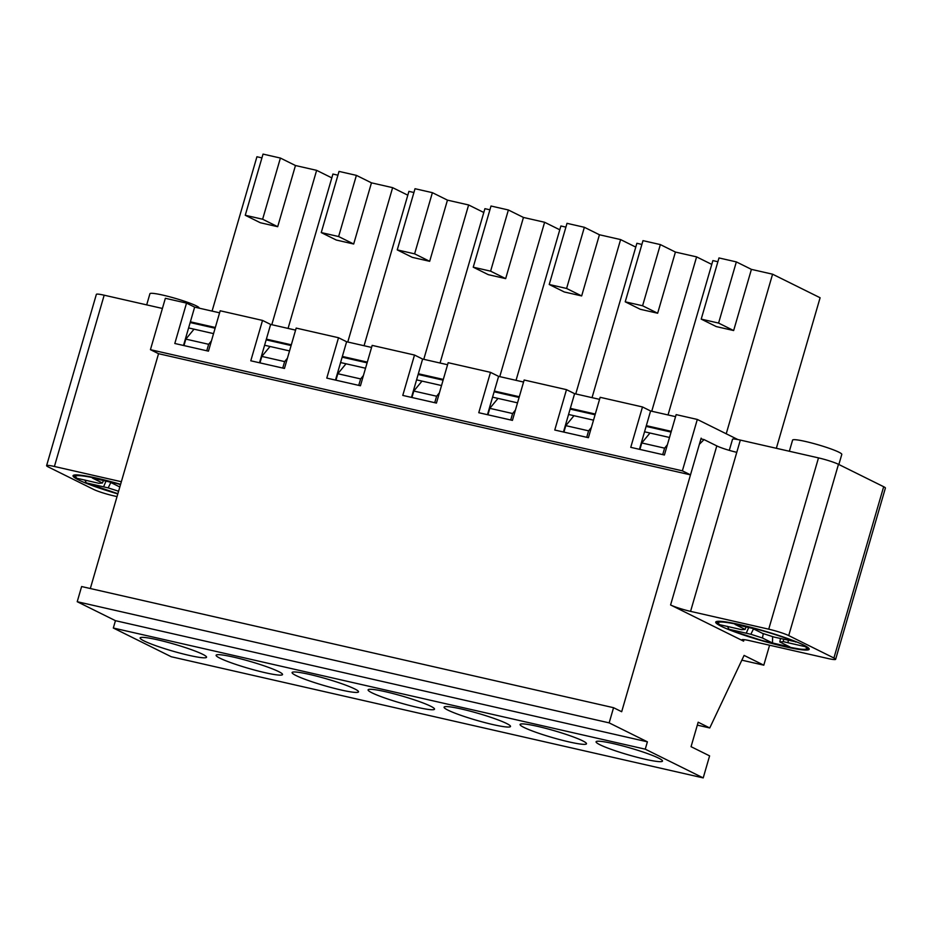 <?xml version="1.0" encoding="UTF-8"?>
<svg xmlns="http://www.w3.org/2000/svg" width="932" height="932" viewBox="0 0 932 932"><rect width="100%" height="100%" fill="white"/><g stroke="black" fill="none" stroke-linecap="round" stroke-linejoin="round"><path stroke-width="1.4" d="M716.475 621.516L719.667 624.685L741.581 629.671L745.099 629.391L735.033 624.405L752.427 628.366L762.493 633.352L774.061 637.069L796.907 642.043M838.858 464.497L841.794 454.397A25.618 2.633 -163.8 0 0 838.905 452.195A25.618 2.633 -163.8 0 0 811.574 442.968A25.618 2.633 -163.8 0 0 792.596 440.114L789.357 451.251M753.487 628.89L750.866 634.273L728.661 629.182L736.28 632.152L761.141 640.237L786.305 646.692L800.448 649.173L805.411 649.406L808.86 648.357M806.471 646.552L805.19 646.645A46.111 4.742 16.2 0 1 783.311 646.016A46.111 4.742 16.2 0 1 728.987 629.286L727.473 626.339M746.089 626.921L745.099 629.391M748.687 627.516L746.241 633.224L748.676 627.516M772.605 636.603L772.512 642.987L762.458 638.001L750.866 634.273M763.285 633.609L762.458 638.001M780.468 638.525L779.828 641.95L789.882 646.936L772.512 642.987M788.344 640.331L787.959 642.719L783.346 641.67L779.828 641.95M783.614 639.247L783.346 641.67M805.19 646.645L787.971 642.731M73.803 475.145L76.995 478.302L98.909 483.3L102.427 483.021L92.361 478.034L109.755 481.995L119.82 486.982M199.087 308.142L199.122 308.026A25.618 2.633 -163.8 0 0 196.233 305.824A25.618 2.633 -163.8 0 0 168.902 296.597A25.618 2.633 -163.8 0 0 149.924 293.731L146.685 304.88M110.815 482.508L108.194 487.902L85.989 482.811L117.875 493.692A46.111 4.742 16.2 0 1 86.315 482.916L84.8 479.957M103.417 480.551L102.427 483.021M106.015 481.133L103.569 486.842L106.003 481.133M118.585 491.234L108.194 487.902M667.382 444.75L664.586 448.152L641.787 442.956L649.977 433.019L669.502 437.469M591.389 427.45L588.593 430.84L565.794 425.644L573.984 415.707L593.509 420.157M515.396 410.138L512.6 413.528L489.813 408.333L498.003 398.407L517.516 402.845M439.403 392.826L436.619 396.217L413.82 391.032L422.01 381.095L441.523 385.545M363.422 375.526L360.626 378.916L337.827 373.72L346.017 363.783L365.53 368.233M287.429 358.214L284.633 361.604L261.834 356.408L270.024 346.483L289.537 350.921M211.436 340.902L208.64 344.292L185.841 339.108L194.031 329.171L213.556 333.621M117.036 496.593L113.506 495.789A15.366 1.584 16.2 0 1 93.526 489.37L48.336 466.967A15.366 1.584 16.2 0 1 46.6 465.639A15.366 1.584 16.2 0 1 54.406 466.478L121.346 481.728M46.6 465.639L96.369 294.349A15.366 1.584 16.2 0 1 104.174 295.199L162.413 308.457M769.587 645.212L763.797 665.18L744.097 655.406L709.753 727.962L698.173 722.218L691.055 746.683L709.602 755.875L703.206 777.905L645.259 749.177L647.391 741.825L609.155 722.871L613.559 707.703L621.679 711.722L699.373 444.273L704.044 439.589L716.801 445.904L670.586 604.961L743.596 641.158A15.366 1.584 16.2 0 1 741.86 639.841A15.366 1.584 16.2 0 1 749.666 640.68L827.826 658.481A15.366 1.584 16.2 0 0 835.631 659.32L885.4 488.042A15.366 1.584 16.2 0 0 883.664 486.714L838.474 464.311L788.717 635.589L833.907 658.004A15.366 1.584 16.2 0 1 835.631 659.32M190.163 322.542L215.117 328.227M266.156 339.854L291.11 345.539M342.149 357.166L367.103 362.839M418.142 374.466L443.096 380.151M494.135 391.778L519.089 397.463M570.128 409.09L595.07 414.763M646.121 426.39L671.063 432.075M700.946 438.879L704.044 439.589M194.031 329.171L188.602 327.936M270.024 346.483L264.595 345.236M346.017 363.783L340.588 362.548M422.01 381.095L416.581 379.86M498.003 398.407L492.574 397.16M573.984 415.707L568.567 414.472M649.977 433.019L644.548 431.784M729.29 450.366L732.529 439.252A15.366 1.584 16.2 0 1 740.334 440.09L736.781 452.323A15.366 1.584 16.2 0 1 716.801 445.904M838.474 464.311A15.366 1.584 16.2 0 0 818.494 457.892L740.334 440.09M90.322 588.523L158.545 353.694L150.436 349.675L165.36 298.287L186.528 303.11L194.648 307.129L219.591 312.814M613.559 707.703L81.62 586.543L77.216 601.711L609.155 722.871M647.391 741.825L115.451 620.677L77.216 601.711M645.259 749.177L113.32 628.017L115.451 620.677M278.633 671.576A34.577 3.553 16.2 0 1 282.536 674.547A34.577 3.553 16.2 0 1 248.331 668.314A34.577 3.553 16.2 0 1 216.119 655.243A34.577 3.553 16.2 0 1 241.738 659.11A34.577 3.553 16.2 0 1 278.633 671.576M430.619 706.188A34.577 3.553 16.2 0 1 434.522 709.159A34.577 3.553 16.2 0 1 400.317 702.926A34.577 3.553 16.2 0 1 368.093 689.866A34.577 3.553 16.2 0 1 393.723 693.734A34.577 3.553 16.2 0 1 430.619 706.188M582.605 740.8A34.577 3.553 16.2 0 1 586.496 743.771A34.577 3.553 16.2 0 1 552.303 737.538A34.577 3.553 16.2 0 1 520.079 724.479A34.577 3.553 16.2 0 1 545.709 728.346A34.577 3.553 16.2 0 1 582.605 740.8M703.206 777.905L171.255 656.745L113.32 628.017M658.598 758.112A34.577 3.553 16.2 0 1 662.489 761.083A34.577 3.553 16.2 0 1 628.296 754.85A34.577 3.553 16.2 0 1 596.072 741.79A34.577 3.553 16.2 0 1 621.702 745.658A34.577 3.553 16.2 0 1 658.598 758.112M506.612 723.5A34.577 3.553 16.2 0 1 510.515 726.471A34.577 3.553 16.2 0 1 476.31 720.238A34.577 3.553 16.2 0 1 444.086 707.167A34.577 3.553 16.2 0 1 469.716 711.034A34.577 3.553 16.2 0 1 506.612 723.5M354.626 688.876A34.577 3.553 16.2 0 1 358.529 691.847A34.577 3.553 16.2 0 1 324.324 685.614A34.577 3.553 16.2 0 1 292.1 672.554A34.577 3.553 16.2 0 1 317.73 676.422A34.577 3.553 16.2 0 1 354.626 688.876M202.64 654.264A34.577 3.553 16.2 0 1 206.543 657.235A34.577 3.553 16.2 0 1 172.338 651.002A34.577 3.553 16.2 0 1 140.126 637.942A34.577 3.553 16.2 0 1 165.756 641.81A34.577 3.553 16.2 0 1 202.64 654.264M818.494 457.892L768.725 629.182L690.565 611.369A15.366 1.584 16.2 0 1 670.586 604.961M768.725 629.182A15.366 1.584 16.2 0 1 788.717 635.589M588.593 430.84L586.717 437.306M563.918 432.11L565.794 425.644M664.586 448.152L662.71 454.618M639.911 449.422L641.787 442.956M803.71 645.061A48.674 4.998 16.2 0 1 809.197 649.255A48.674 4.998 16.2 0 1 761.06 640.47A48.674 4.998 16.2 0 1 715.718 622.087A48.674 4.998 16.2 0 1 751.786 627.539A48.674 4.998 16.2 0 1 803.71 645.061M709.753 727.962L697.322 725.131M763.797 665.18L741.837 660.171M208.64 344.292L206.764 350.77M183.965 345.574L185.841 339.108M512.6 413.528L510.724 419.994M487.925 414.81L489.813 408.333M436.619 396.217L434.731 402.694M411.932 397.498L413.82 391.032M360.626 378.916L358.738 385.382M335.939 380.186L337.827 373.72M284.633 361.604L282.745 368.07M259.958 362.886L261.834 356.408M117.805 493.925A48.674 4.998 16.2 0 1 78.533 479.898A48.674 4.998 16.2 0 1 73.046 475.716A48.674 4.998 16.2 0 1 120.601 484.325M353.682 244.009L371.46 182.835L356.397 175.367L339.027 171.406L321.249 232.581L336.312 240.048L353.682 244.009L338.619 236.542L356.397 175.367M295.584 330.126L270.641 324.441L262.521 320.422L220.185 310.775L208.453 351.154L174.808 343.489L186.528 303.11M371.577 347.438L346.622 341.753L338.514 337.733L296.178 328.087L284.446 368.455L250.79 360.789L262.521 320.422M447.57 364.738L422.615 359.053L414.507 355.034L372.171 345.388L360.439 385.766L326.783 378.101L338.514 337.733M523.563 382.05L498.608 376.365L490.5 372.346L448.164 362.699L436.432 403.078L402.775 395.413L414.507 355.034M599.556 399.362L574.601 393.677L566.493 389.658L524.157 380.011L512.425 420.379L478.768 412.713L490.5 372.346M675.549 416.662L650.594 410.977L642.486 406.958L600.15 397.312L588.418 437.69L554.761 430.025L566.493 389.658M737.888 439.566L697.311 419.447L676.143 414.623L664.411 455.002L630.754 447.337L642.486 406.958M429.675 261.31L447.453 200.135L432.39 192.668L415.02 188.718L397.242 249.893L412.305 257.36L429.675 261.31L414.612 253.842L432.39 192.668M483.79 212.484L468.621 204.958L447.453 200.135M413.913 192.505L408.915 191.363L364.062 345.725M468.621 204.958L423.769 359.321M411.478 397.393L422.615 359.053M443.306 379.417L418.352 373.744M488.298 274.66L505.668 278.621L490.605 271.154L473.235 267.193L488.298 274.66M473.235 267.193L491.013 206.019L508.383 209.98L490.605 271.154M505.668 278.621L523.446 217.447L508.383 209.98M559.783 229.796L544.614 222.27L523.446 217.447M489.906 209.805L484.908 208.675L440.055 363.026M544.614 222.27L499.762 376.633M487.471 414.705L498.608 376.365M519.299 396.729L494.344 391.044M564.291 291.972L581.661 295.933L566.598 288.466L549.228 284.505L564.291 291.972M549.228 284.505L567.005 223.331L584.364 227.292L566.598 288.466M581.661 295.933L599.439 234.759L584.364 227.292M635.775 247.108L620.607 239.582L599.439 234.759M565.899 227.117L560.889 225.975L516.048 380.338M620.607 239.582L575.755 393.933M563.464 432.005L574.601 393.677M595.292 414.041L570.337 408.356M640.284 309.284L657.654 313.234L642.591 305.766L625.221 301.817L640.284 309.284M625.221 301.817L642.987 240.642L660.357 244.592L642.591 305.766M657.654 313.234L675.42 252.059L660.357 244.592M711.768 264.408L696.6 256.882L675.42 252.059M641.892 244.429L636.882 243.287L592.041 397.649M696.6 256.882L651.748 411.245M639.457 449.317L650.594 410.977M671.285 431.341L646.33 425.668M716.277 326.584L733.647 330.545L718.584 323.078L701.213 319.117L716.277 326.584M701.213 319.117L718.98 257.943L736.35 261.904L718.584 323.078M733.647 330.545L751.413 269.371L736.35 261.904M776.356 448.292L820.102 297.751L772.581 274.194L751.413 269.371M717.885 261.729L712.875 260.599L668.034 414.95M772.581 274.194L726.226 433.788M697.311 419.447L682.375 470.835L690.484 474.854L701.155 438.145M259.504 362.781L270.641 324.441M335.485 380.081L346.622 341.753M690.484 474.854L158.545 353.694M183.511 345.469L194.648 307.129M682.375 470.835L150.436 349.675M414.612 253.842L397.242 249.893M367.313 362.117L342.359 356.432M407.808 195.184L392.628 187.658L347.776 342.009M337.92 175.193L332.922 174.051L288.07 328.413M338.619 236.542L321.249 232.581M291.32 344.805L266.366 339.12M331.815 177.872L316.635 170.346L271.795 324.709M261.927 157.881L256.929 156.751L212.077 311.102M277.689 226.697L295.467 165.523L280.404 158.056L263.034 154.095L245.256 215.269L260.319 222.736L277.689 226.697L262.626 219.23L280.404 158.056M262.626 219.23L245.256 215.269M215.327 327.493L190.384 321.82M392.628 187.658L371.46 182.835M316.635 170.346L295.467 165.523M719.714 624.696A46.111 4.742 16.2 0 1 741.592 625.325A46.111 4.742 16.2 0 1 795.928 642.055M77.041 478.314A46.111 4.742 16.2 0 1 120.519 484.57M54.406 466.478L104.174 295.199M743.596 641.158L744.027 639.655M736.781 452.323L690.565 611.369M833.907 658.004L883.664 486.714"/></g></svg>
